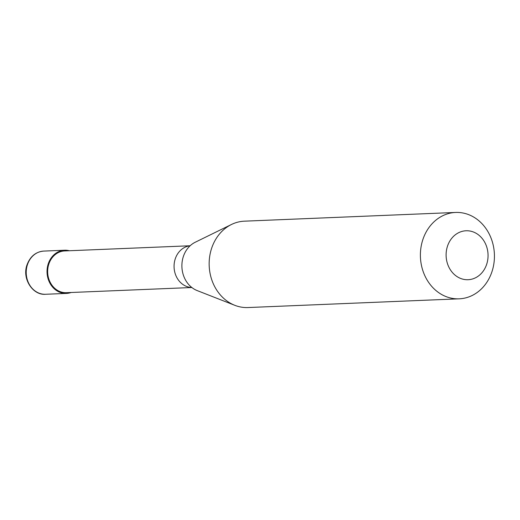 <?xml version="1.0" encoding="UTF-8"?>
<svg xmlns="http://www.w3.org/2000/svg" width="520" height="520" viewBox="0 0 520 520"><rect width="100%" height="100%" fill="white"/><g stroke="black" fill="none" stroke-linecap="round" stroke-linejoin="round"><path stroke-width="0.78" d="M71.136 292.494A21.613 18.506 -92.4 0 1 66.43 293.41A21.613 18.506 -92.4 0 1 59.105 291.98A21.613 18.506 -92.4 0 1 47.248 268.242A21.613 18.506 -92.4 0 1 64.649 250.224A21.613 18.506 -92.4 0 1 69.414 250.744M191.854 287.514L66.404 292.689A20.891 17.888 -92.4 0 1 59.319 291.304A20.891 17.888 -92.4 0 1 47.859 268.359A20.891 17.888 -92.4 0 1 64.681 250.939L190.125 245.765M459.193 298.825L247.956 307.548A43.225 37.011 -92.4 0 1 234.812 305.318L197.249 290.615A25.877 22.152 -92.4 0 1 196.346 290.238A25.877 22.152 -92.4 0 1 188.428 284.219A25.877 22.152 -92.4 0 1 183.268 256.796A25.877 22.152 -92.4 0 1 186.992 249.327A25.877 22.152 -92.4 0 1 195.254 242.229L231.478 224.478A43.225 37.011 -92.4 0 1 244.394 221.175L455.631 212.453A43.225 37.011 -92.4 0 1 470.281 215.319A43.225 37.011 -92.4 0 1 494 262.795A43.225 37.011 -92.4 0 1 459.193 298.825A43.225 37.011 -92.4 0 1 444.541 295.964A43.225 37.011 -92.4 0 1 420.823 248.489A43.225 37.011 -92.4 0 1 455.631 212.453M234.812 305.318A43.225 37.011 -92.4 0 1 233.305 304.681A43.225 37.011 -92.4 0 1 209.164 264.953A43.225 37.011 -92.4 0 1 231.478 224.478M474.37 232.394A24.492 20.976 -92.4 0 1 486.753 264.05A24.492 20.976 -92.4 0 1 459.784 278.089A24.492 20.976 -92.4 0 1 447.408 246.435A24.492 20.976 -92.4 0 1 474.37 232.394M27.365 264.908A21.613 18.506 -92.4 0 1 43.83 251.082C35.77 251.778 30.134 256.438 26.936 265.064C21.938 278.941 32.916 295.522 45.611 294.268A21.613 18.506 -92.4 0 1 38.285 292.838A21.613 18.506 -92.4 0 1 27.365 264.908M191.808 287.482A20.891 17.888 -92.4 0 1 185.731 286.084A20.891 17.888 -92.4 0 1 175.175 259.09A20.891 17.888 -92.4 0 1 190.093 245.797M66.43 293.41L45.611 294.268M64.649 250.224L43.83 251.082"/></g></svg>
